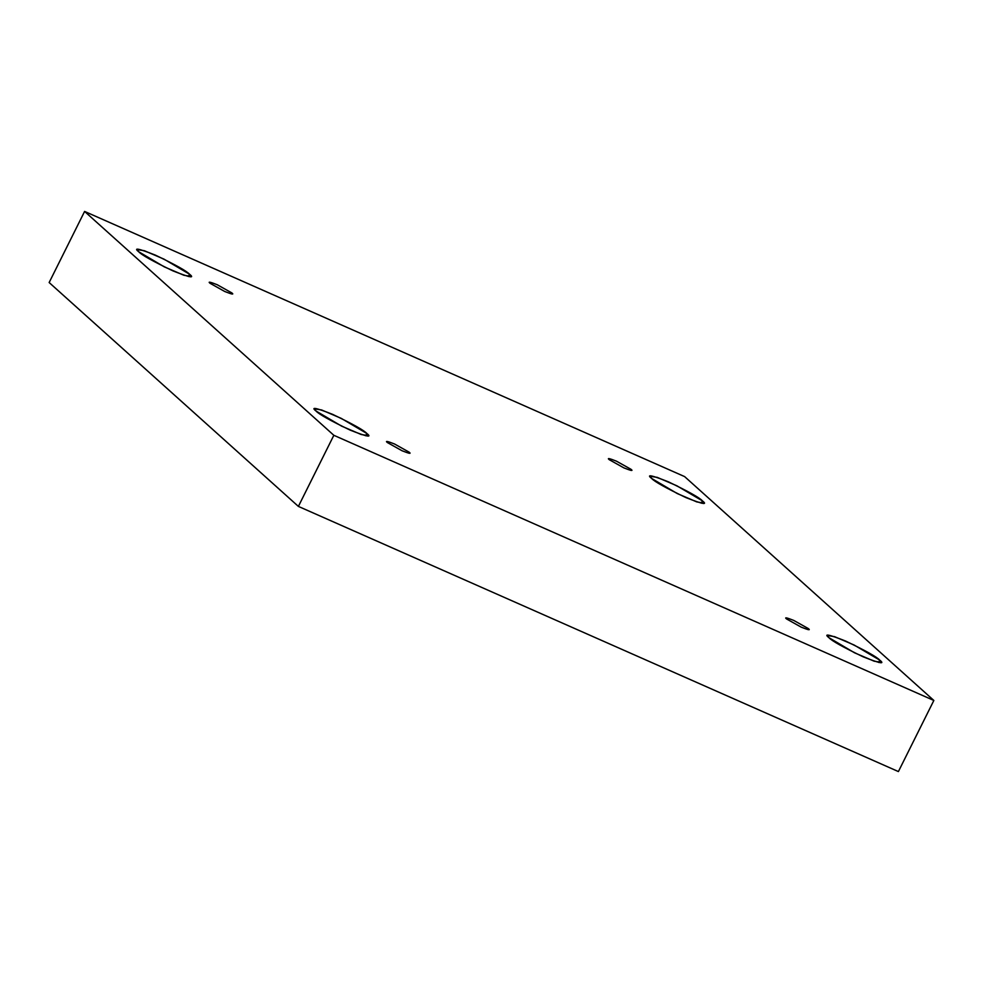 <?xml version="1.0" encoding="UTF-8"?>
<svg xmlns="http://www.w3.org/2000/svg" width="983" height="983" viewBox="0 0 983 983"><rect width="100%" height="100%" fill="white"/><g stroke="black" fill="none" stroke-linecap="round" stroke-linejoin="round"><path stroke-width="1.47" d="M702.427 500.875L676.857 485.786L657.222 477.369L650.193 476.276L651.631 478.426C646.028 474.064 651.569 475.17 668.243 481.768C688.333 491.414 699.724 497.791 702.427 500.875C708.03 505.25 702.489 504.132 685.815 497.545C665.724 487.887 654.334 481.523 651.631 478.426L677.201 493.527L696.836 501.932L703.865 503.038L702.427 500.875L701.284 503.185L702.427 500.875M189.522 274.208L163.94 259.107L144.304 250.702L137.276 249.608L138.714 251.759C133.11 247.384 138.652 248.502 155.326 255.101C175.416 264.746 186.807 271.124 189.522 274.208C195.113 278.582 189.572 277.464 172.897 270.866C152.807 261.22 141.417 254.843 138.714 251.759L164.284 266.86L183.919 275.265L190.948 276.358L189.522 274.208L188.367 276.518L189.522 274.208M879.736 660.134L854.166 645.045L834.53 636.64L827.502 635.534L828.939 637.684C823.336 633.322 828.878 634.428 845.552 641.027C865.642 650.672 877.033 657.049 879.736 660.134C885.339 664.508 879.797 663.39 863.123 656.804C843.033 647.146 831.643 640.781 828.939 637.684L854.51 652.786L874.145 661.19L881.173 662.296L879.736 660.134L878.593 662.444L879.736 660.134M366.831 433.466L341.248 418.377L321.613 409.96L314.585 408.867L316.022 411.017C310.419 406.655 315.961 407.761 332.635 414.359C352.725 424.005 364.115 430.382 366.831 433.466C372.422 437.84 366.88 436.722 350.206 430.136C330.116 420.478 318.725 414.113 316.022 411.017L341.593 426.118L361.228 434.523L368.256 435.629L366.831 433.466L365.676 435.776L366.831 433.466M409.161 452.18L394.515 443.984C387.363 441.158 384.992 440.691 387.388 442.559C384.992 440.691 387.363 441.158 394.515 443.984L409.161 452.18C411.558 454.048 409.186 453.581 402.047 450.755L387.388 442.559L402.047 450.755C409.186 453.581 411.558 454.048 409.161 452.18L408.67 453.163L409.161 452.18L409.776 453.102M386.774 441.637L387.388 442.559M808.37 628.604L793.723 620.408C786.572 617.582 784.201 617.103 786.597 618.971C784.201 617.103 786.572 617.582 793.723 620.408L808.37 628.604C810.766 630.472 808.395 629.992 801.243 627.166L786.597 618.971L801.243 627.166C808.395 629.992 810.766 630.472 808.37 628.604L807.879 629.587L808.37 628.604L808.984 629.525M785.982 618.049L786.597 618.971M631.061 469.333L616.415 461.15C609.263 458.324 606.892 457.845 609.288 459.712C606.892 457.845 609.263 458.324 616.415 461.15L631.061 469.333C633.457 471.213 631.086 470.734 623.935 467.908L609.288 459.712L623.935 467.908C631.086 470.734 633.457 471.213 631.061 469.333L630.57 470.329L631.061 469.333L631.676 470.267M608.674 458.791L609.288 459.712M231.853 292.922L217.206 284.726C210.055 281.9 207.683 281.433 210.079 283.301C207.683 281.433 210.055 281.9 217.206 284.726L231.853 292.922C234.261 294.789 231.877 294.31 224.738 291.496L210.079 283.301L224.738 291.496C231.877 294.31 234.261 294.789 231.853 292.922L231.361 293.905L231.853 292.922L232.467 293.843M209.465 282.379L210.079 283.301M933.85 700.461L333.839 435.297L298.39 506.405L898.401 771.569L933.85 700.461L898.401 771.569L298.39 506.405L333.839 435.297L84.599 211.431L49.15 282.539L298.39 506.405L49.15 282.539L84.599 211.431L684.61 476.595L933.85 700.461L684.61 476.595L84.599 211.431L333.839 435.297L933.85 700.461"/></g></svg>
